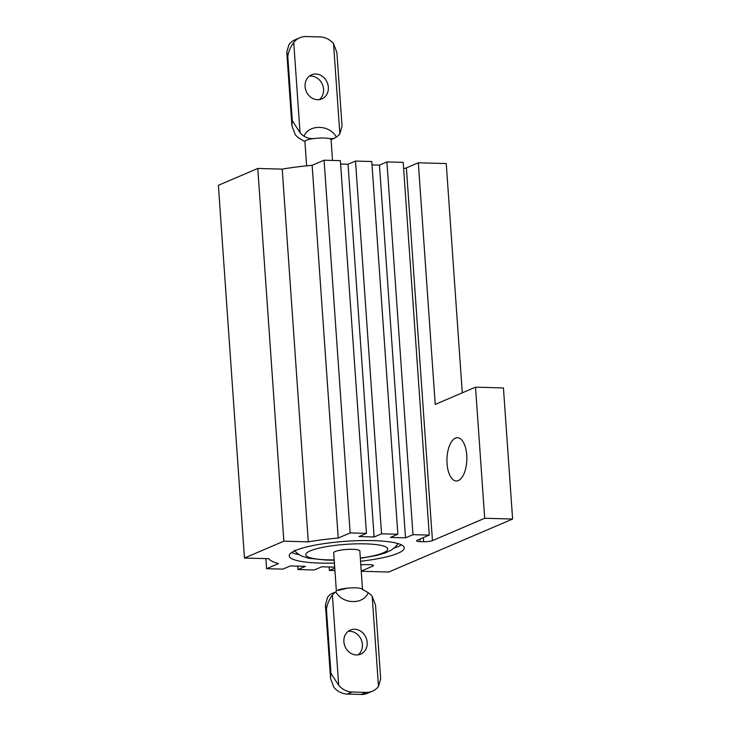 <?xml version="1.0" encoding="UTF-8"?>
<svg xmlns="http://www.w3.org/2000/svg" width="731" height="731" viewBox="0 0 731 731"><rect width="100%" height="100%" fill="white"/><g stroke="black" fill="none" stroke-linecap="round" stroke-linejoin="round"><path stroke-width="1.1" d="M309.295 76.152A13.103 11.385 -113.2 0 1 311.022 76.051A13.103 11.385 -113.2 0 1 322.755 85.344A13.103 11.385 -113.2 0 1 319.328 99.617M315.801 74.014A13.103 11.385 -113.2 0 1 327.954 84.75A13.103 11.385 -113.2 0 1 321.859 98.913A13.103 11.385 -113.2 0 1 317.601 99.718A13.103 11.385 -113.2 0 1 305.448 88.981A13.103 11.385 -113.2 0 1 311.543 74.818A13.103 11.385 -113.2 0 1 315.801 74.014M348.12 631.383A13.103 11.385 -113.2 0 1 349.847 631.282A13.103 11.385 -113.2 0 1 361.58 640.575A13.103 11.385 -113.2 0 1 358.153 654.848M354.626 629.236A13.103 11.385 -113.2 0 1 366.779 639.972A13.103 11.385 -113.2 0 1 360.685 654.144A13.103 11.385 -113.2 0 1 356.426 654.949A13.103 11.385 -113.2 0 1 344.274 644.212A13.103 11.385 -113.2 0 1 350.368 630.04A13.103 11.385 -113.2 0 1 354.626 629.236M362.412 589.213A13.103 2.412 176 0 0 361.215 588.565A13.103 2.412 176 0 0 355.421 587.861A13.103 2.412 176 0 0 347.252 588.181A13.103 2.412 176 0 0 336.379 591.306L333.683 552.773A13.103 2.412 176 0 1 352.726 549.31A13.103 2.412 176 0 1 359.835 550.946L362.512 589.277M360.557 561.253A57.676 10.609 176 0 0 404.289 547.839A57.676 10.609 176 0 0 373.029 540.629A57.676 10.609 176 0 0 289.229 555.88A57.676 10.609 176 0 0 320.489 563.098A57.676 10.609 176 0 0 334.405 563.08M394.155 548.113A57.676 10.609 176 0 0 401.346 544.814M306.627 165.846L304.918 141.494A13.103 2.412 -4 0 1 315.792 138.351A13.103 2.412 -4 0 1 323.97 138.031A13.103 2.412 -4 0 1 329.754 138.726A13.103 2.412 -4 0 1 331.07 139.667L332.523 160.445M447.043 463.555A21.628 9.951 -88.4 0 0 456.308 480.961A21.628 9.951 -88.4 0 0 466.743 455.13A21.628 9.951 -88.4 0 0 457.487 437.723A21.628 9.951 -88.4 0 0 447.043 463.555M372.18 596.249A19.664 17.078 66.8 0 0 368.241 592.74C363.344 604.921 342.51 604.391 335.849 591.863A19.664 17.078 66.8 0 0 332.386 595.162C329.279 599.237 327.296 603.843 326.428 609.005L330.924 673.269L338.7 685.358A19.664 17.078 66.8 0 0 352.05 692.029L366.012 692.403A19.664 17.078 66.8 0 0 372.399 691.206A19.664 17.078 66.8 0 0 378.484 686.446L372.18 596.249L375.524 605.158L380.677 678.825L378.484 686.446M335.849 591.863L331.079 593.901A19.664 17.078 66.8 0 0 327.616 597.209L325.423 604.829L326.428 609.005M326.309 609.06L330.805 673.315L330.567 678.505L333.921 687.405A19.664 17.078 66.8 0 0 347.271 694.066L361.233 694.45A19.664 17.078 66.8 0 0 367.62 693.244L372.399 691.206M291.925 125.842L292.281 120.615L287.786 56.351C288.663 51.161 290.646 46.546 293.743 42.508A19.664 17.078 -113.2 0 1 299.829 37.756L295.059 39.794A19.664 17.078 -113.2 0 0 288.964 44.554L286.771 52.175L291.925 125.842L295.278 134.751A19.664 17.078 66.8 0 0 299.217 138.26L304.078 141.229M292.281 120.615L300.048 132.704A19.664 17.078 66.8 0 0 303.986 136.213C308.884 124.042 329.718 124.572 336.379 137.099A19.664 17.078 66.8 0 0 339.842 133.791L342.035 126.161L336.881 52.495L333.537 43.595A19.664 17.078 66.8 0 0 320.178 36.934L306.216 36.55A19.664 17.078 -113.2 0 0 299.829 37.756M286.771 52.175L287.667 56.397L292.162 120.661M334.688 567.155L321.741 566.799L314.275 569.988L297.992 569.55L305.448 566.351L290.326 565.94L282.86 569.129L266.577 568.691L278.511 563.583A78.528 14.446 -4 0 1 268.889 558.703L244.456 558.036L218.386 185.309L257.787 168.459L283.856 541.178L308.29 541.845A78.528 14.446 -4 0 1 338.215 538.043L350.149 532.936L366.441 533.383L358.976 536.572L374.108 536.983L381.564 533.794L397.856 534.242L390.391 537.431L405.513 537.842L412.978 534.653L429.271 535.101L417.328 540.2A6.552 1.206 176 0 0 416.606 540.821A6.552 1.206 176 0 0 420.161 541.644L423.651 541.735A6.552 1.206 176 0 0 432.45 540.62L484.69 518.27L512.614 519.037L388.737 572.026L361.251 571.267M257.787 168.459L282.221 169.126L308.29 541.845M282.221 169.126A78.528 14.446 -4 0 1 312.146 165.325L338.215 538.043M312.146 165.325L324.089 160.217L350.149 532.936M324.089 160.217L340.381 160.665L366.441 533.383M340.619 164.064L348.038 164.265L374.108 536.983M348.038 164.265L355.504 161.076L381.564 533.794M355.504 161.076L371.787 161.514L397.856 534.242M372.024 164.923L379.453 165.124L405.513 537.842M379.453 165.124L386.918 161.935L412.978 534.653M386.918 161.935L403.201 162.373L429.271 535.101M403.64 168.596A6.552 1.206 176 0 0 406.39 167.892L418.333 162.785L435.228 404.417L475.525 387.174L484.69 518.27M475.525 387.174L503.44 387.942L512.614 519.037M462.284 392.839L446.248 163.552L418.333 162.785M361.242 571.075L372.755 566.15A6.552 1.206 176 0 0 373.477 565.538A6.552 1.206 176 0 0 369.923 564.716L366.432 564.624A6.552 1.206 176 0 0 360.812 564.972M334.926 570.555L329.398 570.399L334.752 568.115M329.16 567L329.398 570.399M297.755 566.141L297.992 569.55M265.874 558.621L266.577 568.691M244.456 558.036L283.856 541.178M315.792 138.351C311.616 139.082 307.678 138.369 303.986 136.213M336.379 137.099L333.957 138.461L329.754 138.726M291.715 552.481A57.676 10.609 176 0 0 299.299 554.747M338.681 590.328L347.252 588.181M361.215 588.565L368.241 592.74M360.328 558.091A41.082 7.557 176 0 0 387.64 549.611A41.082 7.557 176 0 0 365.463 543.855A41.082 7.557 176 0 0 310.291 550.863A41.082 7.557 176 0 0 328.045 559.864A41.082 7.557 176 0 0 334.186 559.919M338.7 685.358L332.386 595.162M361.233 694.45L366.012 692.403M347.271 694.066L352.05 692.029M333.537 43.595L339.842 133.791M293.743 42.508L300.048 132.704M419.978 539.067L420.161 541.644M423.359 537.623L423.651 541.735M406.39 167.892L432.45 540.62M372.673 565.026L372.755 566.15M294.383 550.114C295.79 552.389 298.367 554.427 302.122 556.218L308.71 558.265L326.794 560.11L334.195 560.165M330.567 678.505L325.423 604.829M333.957 138.461L331.079 139.694M360.346 558.338L376.693 555.45L385.301 552.919L391.624 549.931L396.056 546.258L397.993 543.562"/></g></svg>

